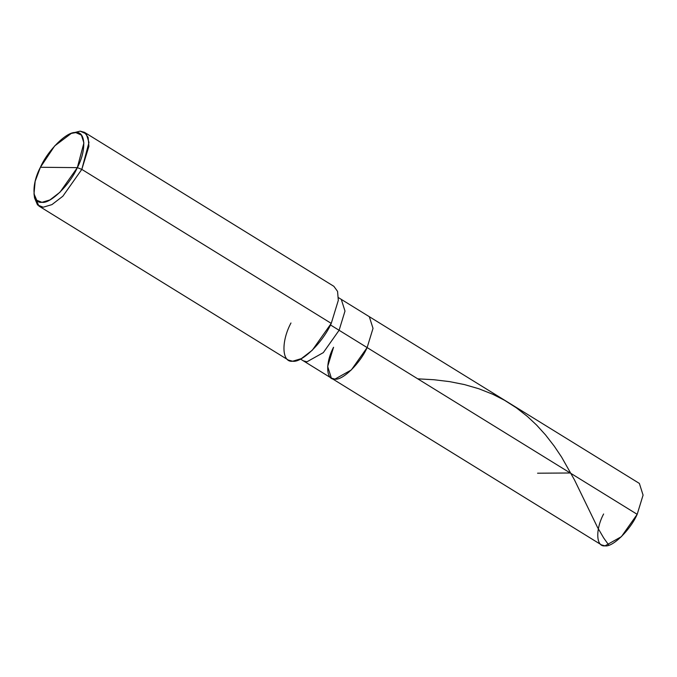 <?xml version="1.0" encoding="UTF-8"?>
<svg xmlns="http://www.w3.org/2000/svg" width="677" height="677" viewBox="0 0 677 677"><rect width="100%" height="100%" fill="white"/><g stroke="black" fill="none" stroke-linecap="round" stroke-linejoin="round"><path stroke-width="1.02" d="M603.613 513.987C595.252 529.659 596.014 547.185 605.01 545.848C612.626 547.354 630.321 530.015 637.184 514.325L621.384 536.683L605.01 545.848L601.43 544.883L331.375 378.138L334.954 379.112L351.329 369.947L367.129 347.58L637.184 514.325L367.129 347.58C360.266 363.27 342.57 380.609 334.954 379.112C325.959 380.44 325.197 362.923 333.558 347.25L327.668 366.452L331.375 378.138L303.347 360.833L306.926 361.806L323.301 352.641L339.101 330.274L367.129 347.58L373.019 328.379L369.312 316.692L373.019 328.379L367.129 347.58L351.329 369.947L334.954 379.112L331.375 378.138M333.558 347.25C325.197 362.923 325.959 380.44 334.954 379.112C342.57 380.609 360.266 363.27 367.129 347.58L330.469 324.952L339.101 330.274L344.991 311.073L341.293 299.386L639.367 483.429L643.074 495.115L637.184 514.325M290.966 322.988C280.93 341.792 281.852 362.821 292.642 361.222C301.781 363.024 323.014 342.215 331.248 323.386L81.815 169.385L77.339 167.634L83.897 142.932L81.409 135.104L75.807 132.59L71.288 133.411L54.668 145.936L40.417 167.27L77.339 167.634C69.79 184.897 50.326 203.963 41.949 202.313C32.056 203.785 31.21 184.508 40.417 167.27C47.965 150.006 67.429 130.94 75.807 132.59C85.691 131.118 86.538 150.396 77.339 167.634L40.417 167.27L35.162 181.301L34.011 193.8L36.753 200.257L41.949 202.313L49.929 199.935L59.957 192.234L77.339 167.634L81.815 169.385L331.248 323.386L312.292 350.221L301.35 358.624L292.642 361.222L288.343 360.062L38.911 206.053L43.21 207.213L51.917 204.623L62.859 196.22L81.815 169.385L62.859 196.22L51.917 204.623L43.21 207.213L37.548 204.97L34.552 197.929L34.011 193.8M338.432 297.618L341.293 299.386L344.991 311.073L339.101 330.274L323.301 352.641L306.926 361.806L303.347 360.833L300.486 359.072M34.366 195.712L38.911 206.053M71.288 133.411L80.148 131.152L86.267 133.894L88.975 142.432L81.815 169.385L88.89 146.334L88.137 137.397L84.447 132.311L333.871 286.32L337.561 291.398L338.314 300.343L331.248 323.386M84.447 132.311L80.148 131.152L73.167 132.878M570.237 472.986L537.563 473.206M608.851 545.188L603.681 537.944L597.579 527.493L574.451 479.858L561.648 457.178L554.251 446.16L545.577 434.972L536.624 425.097L527.527 416.558L516.416 407.85L504.534 400.276L492.712 394.242L478.8 388.742L464.397 384.57L449.697 381.642L434.067 379.746L417.734 378.832"/></g></svg>
